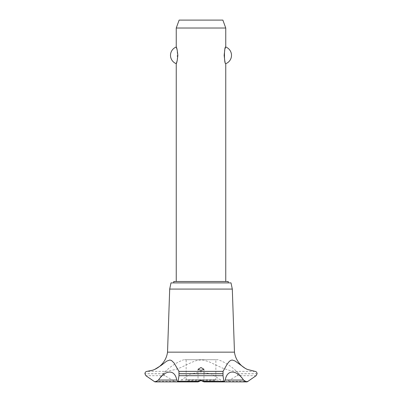 <?xml version="1.0" encoding="UTF-8"?>
<svg xmlns="http://www.w3.org/2000/svg" width="402" height="402" viewBox="0 0 402 402"><rect width="100%" height="100%" fill="white"/><g stroke="black" fill="none" stroke-linecap="round" stroke-linejoin="round"><path stroke-width="0.3" stroke-dasharray="2.01 1.51" d="M228.23 282.887L173.77 282.887L228.23 282.887M228.23 281.5L173.77 281.5M225.753 281.5L176.247 281.5L225.753 281.5M177.247 60.451L177.247 50.225M176.247 28.019L225.753 28.019M225.753 47.009L224.753 50.225M224.753 60.451L225.753 63.667M222.869 20.1L179.131 20.1M230.999 282.887L171.001 282.887M232.306 289.073L169.694 289.073M234.466 352.152L167.533 352.152M254.974 371.378L235.728 371.378L229.818 370.503L222.537 368.101L209.216 361.875L203.92 360.177L201 359.901L196.699 360.493L191.98 362.222L180.799 367.534L175.8 369.468L166.272 371.378L147.026 371.378M166.272 371.378C164.835 371.483 164.011 372.262 163.8 373.714L164.91 375.689L174.563 381.337L176.991 381.9M177.568 381.875L181.272 380.051L190.322 374.056L201 371.87L211.683 374.061L220.728 380.051L224.432 381.875M218.221 359.72L183.779 359.72L218.221 359.72A52.486 52.486 0 0 1 243.667 380.051L243.667 380.051A3.171 3.171 0 0 0 246.537 381.9M155.458 381.9L155.453 381.9A3.171 3.171 0 0 0 158.333 380.051L158.333 380.051A52.486 52.486 0 0 1 183.779 359.72M181.272 380.051L220.728 380.051M225.009 381.9L227.437 381.337L237.09 375.689L238.2 373.714C237.989 372.262 237.165 371.483 235.728 371.378M186.146 359.72L215.854 359.72L186.146 359.72L186.146 379.724L215.854 379.724L186.146 379.724L187.136 380.714L214.864 380.714L215.854 379.724L215.854 359.72M214.864 380.714L201.744 380.714M200.256 380.714L187.136 380.714M257.099 373.714L238.2 373.714M257.099 373.754L238.2 373.754M256.134 375.689L237.09 375.689M248.341 381.337L227.437 381.337M174.563 381.337L153.659 381.337M164.91 375.689L145.866 375.689M163.8 373.754L144.901 373.754M163.8 373.714L144.901 373.714M203.97 369.292L203.97 381.86M198.03 369.292L198.03 381.86"/><path stroke-width="0.6" d="M228.23 282.887L228.23 281.5L173.77 281.5L173.77 282.887M225.753 281.5L225.753 63.667C224.03 64.431 224.03 46.245 225.753 47.009L225.753 28.019L176.247 28.019L176.247 47.009C176.759 47.406 177.292 50.18 177.855 55.335C177.292 60.496 176.759 63.27 176.247 63.667L176.247 281.5M177.247 50.225L176.247 47.009A8.909 8.909 0 0 0 176.247 63.667L177.247 60.451M224.753 50.225L224.145 55.335L224.753 60.451M225.753 47.009A8.909 8.909 0 0 1 225.753 63.667M176.247 28.019L179.131 20.1L222.869 20.1L225.753 28.019M155.001 369.277A22.251 22.251 0 0 0 167.533 352.152L169.694 289.073L171.001 282.887L230.999 282.887L232.306 289.073L234.466 352.152A22.251 22.251 0 0 0 247.245 369.388L254.974 371.378C256.22 371.503 256.928 372.282 257.099 373.714L256.134 375.689L247.245 381.82L246.542 381.9L243.527 380.051L225.246 380.051L224.321 381.9L223.899 381.337L223.004 375.689L223.05 371.378L227.22 364.021L229.306 361.428L230.632 360.433L232.185 360.011L235.014 360.956L245.326 368.413L247.245 369.388M178.95 371.378L178.996 375.689L178.101 381.337L177.679 381.9L176.754 380.051L158.473 380.051L155.458 381.9L154.755 381.82L145.866 375.689L144.901 373.714C145.072 372.282 145.78 371.503 147.026 371.378L152.86 370.162L154.755 369.388L161.172 365.413L166.735 361.117L169.865 360.011L171.533 360.524L174.056 362.996L178.95 371.378L223.05 371.378M154.941 381.86A3.171 3.171 0 0 0 155.453 381.9L177.568 381.875M243.527 380.051C236.21 369.398 227.075 369.413 225.246 380.051M247.17 381.84A3.171 3.171 0 0 1 246.537 381.9M201 380.257L203.653 381.337L203.97 381.86L201 380.578L198.07 381.9L198.347 381.337L201 380.257M201 367.539L203.97 369.292L201 370.408L198.03 369.292L201 367.539M176.754 380.051C174.92 369.398 165.775 369.413 158.473 380.051M167.533 352.152L234.466 352.152M224.432 381.875L246.547 381.9M201.744 380.714L200.256 380.714M169.694 289.073L232.306 289.073M179.016 373.754L222.984 373.754M179.016 373.714L222.984 373.714M203.653 381.337L223.899 381.337M178.996 375.689L223.004 375.689M178.101 381.337L198.347 381.337M203.93 381.9L224.321 381.9M198.07 381.9L177.679 381.9"/></g></svg>
